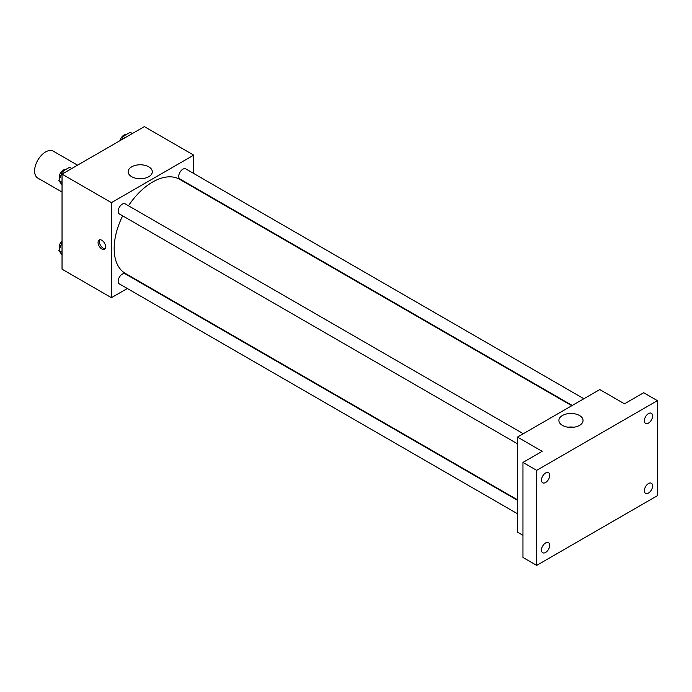 <?xml version="1.0" encoding="UTF-8"?>
<svg xmlns="http://www.w3.org/2000/svg" width="692" height="692" viewBox="0 0 692 692"><rect width="100%" height="100%" fill="white"/><g stroke="black" fill="none" stroke-linecap="round" stroke-linejoin="round"><path stroke-width="1.04" d="M77.556 165.172L53.336 151.193A15.518 8.961 120 0 0 41.373 155.345A15.518 8.961 120 0 0 34.6 170.967A15.518 8.961 120 0 0 37.818 178.069L62.038 192.056M127.328 288.503L111.421 297.69L62.038 269.179L62.038 174.133L144.343 126.61L193.725 155.129L193.725 173.493M139.412 281.532L138.971 281.782M122.657 215.861A54.322 31.365 120 0 0 114.163 248.584A54.322 31.365 120 0 0 125.416 273.452L517.478 499.806M571.8 405.72L179.738 179.366A54.322 31.365 120 0 0 128.478 205.775M193.725 186.935L193.725 187.445M111.421 297.69L111.421 202.644L193.725 155.129M583.875 398.748L185.776 168.9A5.821 3.356 120 0 0 181.287 170.466A5.821 3.356 120 0 0 178.752 176.322A5.821 3.356 120 0 0 179.955 178.986L572.232 405.469M517.478 500.307L125.2 273.833A5.821 3.356 120 0 0 120.711 275.39A5.821 3.356 120 0 0 118.168 281.246A5.821 3.356 120 0 0 119.379 283.91L517.478 513.749M517.478 443.797L119.379 213.958A5.821 3.356 -60 0 1 119.379 207.237A5.821 3.356 -60 0 1 125.2 203.88L523.299 433.72M111.421 202.644L62.038 174.133M131.688 176.694A12.084 6.972 180 0 1 128.15 171.754A12.084 6.972 180 0 1 140.225 164.782A12.084 6.972 180 0 1 152.309 171.754A12.084 6.972 180 0 1 144.853 178.199A12.084 6.972 180 0 1 131.688 176.694M105.591 246.802A5.337 3.079 60 0 1 104.483 249.241A5.337 3.079 60 0 1 99.155 246.162A5.337 3.079 60 0 1 99.155 240.003A5.337 3.079 60 0 1 103.264 241.43A5.337 3.079 60 0 1 105.591 246.802M105.089 248.688A5.337 3.079 60 0 1 100.53 245.366A5.337 3.079 60 0 1 99.933 239.761M137.301 178.527A12.084 6.972 180 0 1 143.157 178.527M522.962 535.288L517.478 532.122L517.478 437.076L599.782 389.561L624.478 403.817L643.681 392.727L657.4 400.651L657.4 495.688L536.681 565.39L522.962 557.467L522.962 462.42L542.165 451.34L517.478 437.076M536.681 565.39L536.681 470.344L522.962 462.42M536.681 470.344L657.4 400.651M562.432 425.381A12.084 6.972 180 0 1 558.894 420.451A12.084 6.972 180 0 1 570.978 413.47A12.084 6.972 180 0 1 583.053 420.451A12.084 6.972 180 0 1 575.597 426.895A12.084 6.972 180 0 1 562.432 425.381M568.046 427.215A12.084 6.972 180 0 1 573.902 427.215M648.482 423.097A5.821 3.356 -60 0 1 645.575 423.383A5.821 3.356 -60 0 1 644.684 418.721A5.821 3.356 -60 0 1 648.482 413.591A5.821 3.356 -60 0 1 651.397 413.297A5.821 3.356 -60 0 1 652.288 417.968A5.821 3.356 -60 0 1 648.482 423.097M545.599 482.497A5.821 3.356 -60 0 1 542.684 482.782A5.821 3.356 -60 0 1 541.793 478.12A5.821 3.356 -60 0 1 545.599 472.991A5.821 3.356 -60 0 1 548.505 472.705A5.821 3.356 -60 0 1 549.396 477.368A5.821 3.356 -60 0 1 545.599 482.497M545.599 552.441A5.821 3.356 -60 0 1 542.684 552.735A5.821 3.356 -60 0 1 541.793 548.073A5.821 3.356 -60 0 1 545.599 542.943A5.821 3.356 -60 0 1 548.505 542.649A5.821 3.356 -60 0 1 549.396 547.32A5.821 3.356 -60 0 1 545.599 552.441M648.482 493.041A5.821 3.356 -60 0 1 645.575 493.335A5.821 3.356 -60 0 1 644.684 488.664A5.821 3.356 -60 0 1 648.482 483.544A5.821 3.356 -60 0 1 651.397 483.25A5.821 3.356 -60 0 1 652.288 487.912A5.821 3.356 -60 0 1 648.482 493.041M62.038 185.006L58.915 180.56L62.479 171.374L69.607 167.265L71.769 168.511M62.038 182.368L58.915 180.56M64.641 172.628L62.479 171.374M65.576 169.592A5.821 3.356 120 0 0 61.354 171.798A5.821 3.356 120 0 0 59.183 177.239A5.821 3.356 120 0 0 59.538 178.96M121.809 139.628L123.055 136.402L130.183 132.284L132.354 133.539M125.226 137.656L123.055 136.402M126.152 134.611A5.821 3.356 120 0 0 119.958 140.692M62.038 254.959L58.915 250.513L62.038 242.468M62.038 252.312L58.915 250.513M62.038 241.024A5.821 3.356 120 0 0 59.183 247.191A5.821 3.356 120 0 0 59.538 248.912"/></g></svg>
